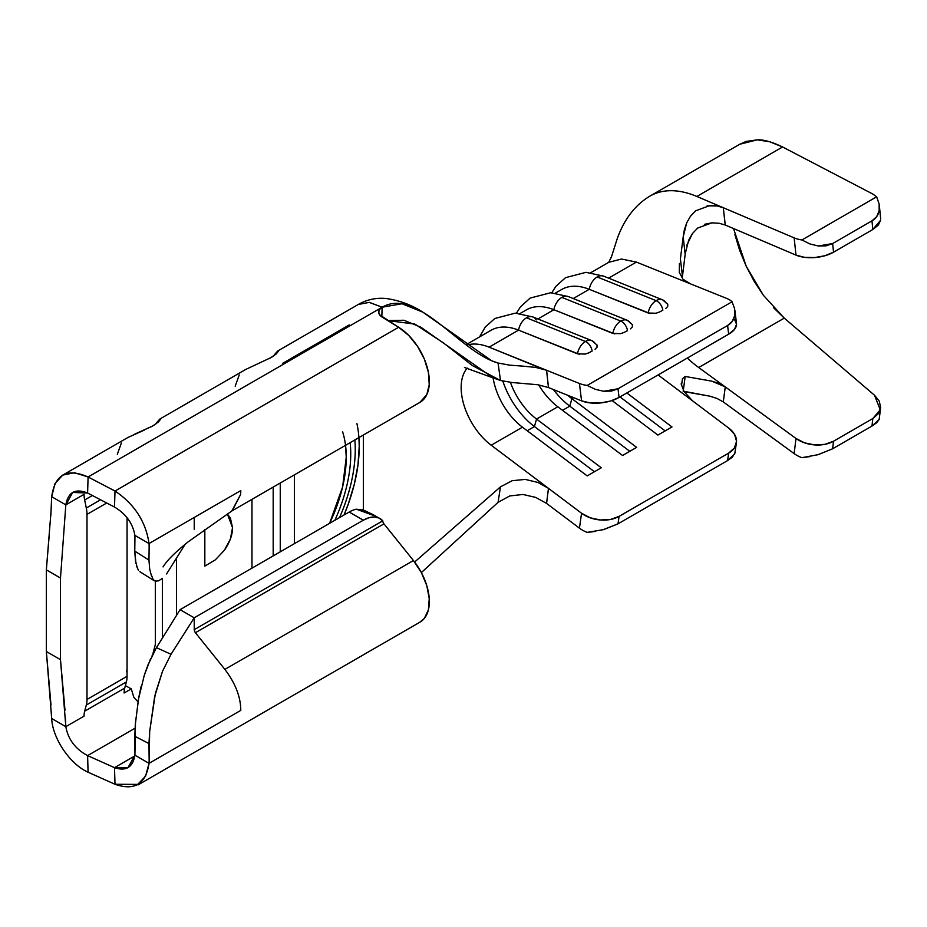<?xml version="1.0" encoding="UTF-8"?>
<svg xmlns="http://www.w3.org/2000/svg" width="927" height="927" viewBox="0 0 927 927"><rect width="100%" height="100%" fill="white"/><g stroke="black" fill="none" stroke-linecap="round" stroke-linejoin="round"><path stroke-width="1.39" d="M630.418 328.853L632.365 326.895L632.399 324.635L627.243 320.278A13.546 8.899 111.9 0 0 620.766 321.078A8.331 4.809 60 0 1 627.475 330.661A8.331 4.809 -120 0 0 620.766 321.078A13.546 8.899 -68.1 0 1 627.243 320.278A13.546 8.899 -68.1 0 1 630.487 323.21M595.064 349.27L597.011 347.301L597.046 345.053L591.901 340.684A13.546 8.899 111.9 0 0 585.412 341.484A8.331 4.809 60 0 1 592.121 351.066A8.331 4.809 -120 0 0 585.412 341.484A13.546 8.899 -68.1 0 1 591.901 340.684A13.546 8.899 -68.1 0 1 595.134 343.627M662.573 299.85A13.546 8.899 111.9 0 0 656.107 300.661A8.331 4.809 60 0 1 662.828 310.244A8.331 4.809 -120 0 0 656.107 300.661A13.546 8.899 -68.1 0 1 662.596 299.861A13.546 8.899 -68.1 0 1 665.841 302.805M665.771 308.448L667.718 306.478L667.753 304.23L662.596 299.861L603.697 276.176A13.546 8.899 111.9 0 0 597.208 276.976L656.107 300.661L597.208 276.976A13.546 8.899 -68.1 0 1 603.222 276.003A13.546 8.899 -68.1 0 1 603.512 276.107M591.901 340.684L532.99 316.999A13.546 8.899 111.9 0 0 526.501 317.799L585.412 341.484L526.501 317.799A13.546 8.899 -68.1 0 1 532.515 316.825A13.546 8.899 -68.1 0 1 536.223 319.931M627.243 320.278L568.344 296.582A13.546 8.899 111.9 0 0 561.855 297.393L620.766 321.078L561.855 297.393A13.546 8.899 -68.1 0 1 567.869 296.42A13.546 8.899 -68.1 0 1 568.158 296.513M734.868 310.232L736.49 323.465A26.663 12.908 -7 0 1 728.657 334.195L619.062 397.463L728.657 334.195L727.602 325.504L618.008 388.784L727.602 325.504C731.415 323.314 733.79 320.012 734.729 315.586L734.659 308.865L732.087 301.762L587.173 385.423A26.663 12.908 173 0 1 579.445 383.488L546.571 370.267L548.46 387.544L581.565 400.858L590.14 402.897L600.279 402.967L610.429 401.067L619.062 397.463L618.008 388.784L611.449 391.078L603.651 391.264L595.308 389.317L587.173 385.423L732.087 301.762A26.663 12.908 173 0 0 726.756 298.448L690.65 283.929L726.756 298.448A26.663 12.908 173 0 1 732.087 301.762L734.659 308.865L734.729 315.586L732.307 321.31L727.602 325.504L728.657 334.195L734.462 329.456L736.536 324.299L734.578 319.514M736.42 442.828A26.663 17.532 -171.9 0 1 728.657 453.106L727.602 460.568L618.008 523.848L619.062 516.385L728.657 453.106L727.602 460.568L734.729 453.917L736.42 442.828A26.663 17.532 -171.9 0 0 728.877 428.193L658.1 374.937L728.877 428.193L734.578 434.392L736.536 441.298L734.462 447.88L728.657 453.106L619.062 516.385L610.429 519.479L600.279 519.966L590.14 517.776L581.565 513.245L548.506 488.355L546.524 503.384L579.445 528.158A26.663 17.532 8.1 0 0 587.173 532.388L603.651 529.595L618.008 523.848L727.602 460.568L732.307 457.208L734.995 452.874M542.249 368.807L489.085 347.15A70 40.417 -120 0 0 466.513 345.157A70 40.417 60 0 1 489.085 347.15L518.552 330.139A70 40.417 -120 0 0 490.974 330.313A70 40.417 60 0 1 518.552 330.139L579.468 354.357M624.578 332.248L620.638 333.662L612.805 333.419A13.546 8.899 -68.1 0 1 620.766 321.078A13.546 8.899 111.9 0 0 612.805 333.419L553.894 309.722A13.546 8.899 -68.1 0 1 561.855 297.393A13.546 8.899 111.9 0 0 553.894 309.722L537.892 318.969L553.894 309.722A70 40.417 -120 0 0 526.327 309.896A70 40.417 60 0 1 553.894 309.722L614.821 333.94M561.669 289.491A70 40.417 60 0 1 589.248 289.317L573.245 298.564L589.248 289.317A70 40.417 -120 0 0 561.681 289.491L555.4 293.117M636.385 262.098L690.65 283.929L636.385 262.098L608.599 278.146L636.385 262.098L621.507 259.039L608.819 262.283L590.754 272.7M138.019 784.937L420.024 622.121A44.994 25.979 -120 0 0 413.43 560.522L383.952 523.859L195.412 632.712L224.879 669.387L413.43 560.522L421.356 572.573L498.054 502.341L500.499 486.837L414.624 562.04L500.499 486.837L512.133 480.719L525.203 479.41L537.811 482.411L548.46 488.32L546.571 503.419L579.445 528.158L581.565 513.245L491.206 445.238L522.469 427.185L587.208 475.899L601.275 467.776L536.536 419.062L557.822 406.779L622.55 455.493L636.629 447.37L571.889 398.656L573.616 397.66L571.889 398.656A50 28.864 60 0 1 567.869 395.354A50 28.864 -120 0 0 571.889 398.656L569.781 406.153L562.538 410.325L569.781 406.153L629.792 451.31L569.781 406.153A59.166 34.16 60 0 1 553.384 389.525A59.166 34.16 -120 0 0 569.781 406.153L571.889 398.656L636.629 447.37L622.55 455.493L557.822 406.779L536.536 419.062A50 28.864 60 0 1 510.418 382.33A50 28.864 -120 0 0 536.536 419.062L534.427 426.559L527.196 430.742L534.427 426.559L594.439 471.727L534.427 426.559A59.166 34.16 60 0 1 502.828 381.067A59.166 34.16 -120 0 0 534.427 426.559L536.536 419.062L601.275 467.776L587.208 475.899L522.469 427.185L491.206 445.238A50 28.864 60 0 1 467.254 368.123M612.04 400.557L657.903 435.076L671.982 426.953L626.837 392.978L671.982 426.953L657.903 435.076L612.04 400.557M493.106 377.892A50 28.864 -120 0 0 522.469 427.185A50 28.864 60 0 1 493.106 377.892M538.703 384.89A50 28.864 -120 0 0 557.822 406.779A50 28.864 60 0 1 538.703 384.89M176.547 558.378L176.547 615.343L176.547 558.378M251.97 568.158L251.97 499.34L251.97 568.158M204.832 566.119L204.832 529.444L204.832 566.119L215.331 559.838M342.619 431.843A113.326 65.435 -60 0 1 329.595 523.338L342.608 486.93L346.246 457.254L345.539 445.319M294.392 474.844L294.392 543.662L294.392 474.844M358.911 437.602L359.224 446.385L358.007 464.647L354.404 483.859L348.482 503.523L344.033 515.006A135.829 78.424 -60 0 0 356.93 423.593M363.349 510.012L363.349 435.041L363.349 510.012M334.856 520.302A120.661 69.664 120 0 0 350.163 442.654A120.661 69.664 -60 0 1 334.856 520.302M339.549 517.59A129.351 74.681 120 0 0 354.867 439.931A129.351 74.681 120 0 1 339.549 517.59M280.255 483.013L280.255 551.832L280.255 483.013M273.187 555.91L273.187 487.092L273.187 555.91M273.627 356.003A44.994 25.979 60 0 1 274.589 354.508L277.648 351.066L278.506 351.206M271.901 357.15L245.806 369.409L160.139 418.865M84.658 711.206L124.728 688.077L126.373 681.924L86.304 705.065L84.658 711.206L124.728 688.077A24.994 14.438 -120 0 0 124.125 693.014L131.286 688.877L133.847 697.371L138.03 701.924L133.847 697.371L131.286 688.877L129.201 687.776L131.286 688.877L124.125 693.014A24.994 14.438 60 0 1 124.728 688.077L126.373 681.924A28.331 16.362 -120 0 0 127.057 676.339L127.057 517.66L127.057 676.339L86.987 699.468L127.057 676.339A28.331 16.362 60 0 1 126.373 681.924L86.304 705.065A28.331 16.362 -120 0 0 86.987 699.468A28.331 16.362 60 0 1 86.304 705.065L84.658 711.206A24.994 14.438 60 0 0 84.056 716.142A24.994 14.438 60 0 1 84.658 711.206M86.304 508.031L100.568 499.792L86.304 508.031A28.331 16.362 60 0 1 86.987 514.404L86.987 699.468L86.987 514.404L106.732 503.002L86.987 514.404A28.331 16.362 -120 0 0 86.304 508.031L84.658 499.977L86.304 508.031M231.472 511.183L420.024 402.318A44.994 25.979 -120 0 0 427.127 366.976A44.994 25.979 -120 0 0 398.633 327.277L115.006 491.02C134.485 504.161 145.829 521.669 149.038 543.546L134.89 535.389C132.828 523.407 126.026 513.964 114.508 507.057C126.026 513.964 132.828 523.407 134.89 535.389L149.027 543.546C145.829 521.669 134.485 504.161 115.006 491.02L114.508 507.057L87.601 493.025L88.088 476.988L115.006 491.02L114.508 507.057L87.601 493.025L88.088 476.988L115.006 491.02L398.633 327.277L379.606 314.774L378.714 312.086L379.606 309.433L382.133 307.231L88.088 476.988C67.045 467.764 54.913 474.346 51.692 496.71L65.829 504.867L84.056 494.346A24.994 14.438 60 0 0 84.658 499.977L92.376 495.516L84.658 499.977A24.994 14.438 60 0 1 84.056 494.346L65.829 504.867L60.487 578.031L46.35 569.862L46.35 651.507L60.487 659.676L60.487 578.031L60.487 659.676L65.829 726.675L84.056 716.142L65.829 726.675L51.692 718.506C52.422 737.707 69.537 764.045 88.088 772.226L87.601 755.621C75.377 749.039 68.123 739.387 65.829 726.675L65.435 718.46M135.018 728.24L87.601 755.621L114.508 767.66L115.006 784.265L88.088 772.226L87.601 755.621L114.508 767.66L134.797 755.945L114.508 767.66L115.006 784.265L88.088 772.226C69.537 764.045 52.422 737.707 51.692 718.506L65.829 726.675C68.123 739.387 75.377 749.039 87.601 755.621L135.018 728.24M159.803 419.097L160.684 419.189L159.803 419.097L155.771 424.045A44.994 25.979 60 0 1 156.744 422.55L159.803 419.097L160.684 419.189L158.308 422.04M154.056 425.18L151.414 426.721M158.32 422.04L152.596 426.049L134.89 434.068M158.621 580.823L162.48 578.332L158.621 580.823L155.307 581.171L155.342 643.674A8.331 4.809 60 0 1 155.133 645.319L152.967 653.802A44.994 25.979 60 0 1 153.488 651.472L155.133 645.319A8.331 4.809 -120 0 0 155.342 643.674L155.342 581.171L153.233 579.711L150.452 572.608M144.519 674.543L148.03 664.763L156.443 647.66L180.081 609.665L349.178 512.028L363.326 520.198L194.23 617.822L180.081 609.665L349.178 512.028A33.326 19.247 -60 0 1 356.316 509.19A33.326 19.247 120 0 0 349.178 512.028L363.326 520.198L194.23 617.822L194.23 629.676L382.781 520.823L379.004 518.042L374.323 516.988L368.992 517.73L363.326 520.198A33.326 19.247 -60 0 1 379.989 518.552A33.326 19.247 -60 0 1 382.781 520.823A3.337 1.924 -120 0 0 383.952 523.859L195.412 632.712L194.589 631.333L194.23 629.676L382.781 520.823M362.48 509.607L363.581 510.151M194.23 517.521L194.23 529.375M282.816 363.268L349.201 324.937M50.997 705.018L46.35 651.507L46.35 569.862L50.997 511.913M379.989 518.552L371.333 513.709L356.316 509.19L376.455 516.513M195.412 632.712L224.879 669.387C234.311 681.832 239.548 694.103 240.591 706.212C239.548 694.103 234.311 681.832 224.879 669.387L413.43 560.522L383.952 523.848M419.815 402.434L426.814 394.612L429.236 384.543L428.39 372.283L424.357 359.108L417.544 346.362L408.668 335.365L398.633 327.277L382.133 317.08A11.669 6.964 -178.2 0 1 378.714 311.959A11.669 6.964 -178.2 0 1 382.133 307.231L369.259 302.376L358.332 304.45M49.34 533.685L46.35 569.862L60.487 578.031L65.829 504.867C68.123 492.133 75.377 488.181 87.601 493.025L72.712 492.446L65.829 504.867L51.692 496.71L54.994 483.581L62.712 475.122L74.45 472.712L88.088 476.988L382.133 307.231L381.831 316.895L382.133 307.231L402.017 303.743L422.874 312.179L491.646 360.754L498.054 363.025C460.07 352.422 417.567 286.767 382.133 307.231L369.398 302.387L358.529 304.334C367.115 299.502 376.327 297.567 386.188 298.517C399.467 300.383 411.704 304.937 422.874 312.179M144.311 430.116L127.961 437.451L62.712 475.122M274.589 354.508L277.648 351.066L278.529 351.159L276.165 353.998L269.27 358.679M151.402 575.725L149.653 568.888L148.969 560.082L134.774 551.136L134.948 537.057A22.318 11.715 55.8 0 0 134.89 535.389A22.318 11.715 55.8 0 1 134.948 537.057L134.774 551.136L148.969 560.082L149.143 546.814A43.187 22.665 -124.2 0 0 149.027 543.546L240.788 490.58A44.994 25.979 60 0 1 240.753 492.249A44.994 25.979 60 0 1 240.591 494.531L231.82 510.974M240.788 710.383L240.753 708.68A44.994 25.979 -120 0 0 240.591 706.212A44.994 25.979 60 0 1 240.753 708.68L240.788 710.383L149.027 763.35L134.89 755.192C132.828 767.336 126.026 771.496 114.508 767.66L128.019 767.614L134.89 755.192A22.318 13.963 -115.5 0 0 134.948 753.269L135.481 722.736L138.76 697.498L141.055 686.583M115.006 784.265C134.485 791.067 145.829 784.103 149.038 763.361L145.562 776.212L137.706 784.393L115.006 784.265M546.524 503.384L535.748 497.428L522.99 494.462L509.78 495.945L498.054 502.341L421.368 572.585L426.814 585.713L429.236 598.587L428.39 609.873L424.357 618.39L419.78 622.26M64.994 710.209L60.487 659.676L46.35 651.507L51.692 718.506M51.657 497.115L50.823 515.597M195.11 632.353L194.253 630.093L194.23 617.822L171.02 654.277L194.23 617.822L180.081 609.665L156.443 647.66L171.02 654.277L162.515 671.287L154.647 696.652L149.664 731.565L149.143 759.595L148.969 743.581L134.774 736.258L134.948 753.269A22.318 13.963 64.5 0 1 134.89 755.192L149.027 763.35A43.187 27.01 -115.5 0 0 149.143 759.595A43.187 27.01 64.5 0 1 149.027 763.35M150.591 658.715L144.276 675.319L138.447 699.294L135.319 724.485L134.774 736.258L148.969 743.581L149.664 731.565L155.354 693.57L162.515 671.287L171.02 654.277L156.443 647.66L152.132 655.482M135.945 563.396L134.774 551.136L135.481 560.847L137.59 568.83M166.628 573.859L185.203 544.184L166.559 573.952M240.788 490.58A44.994 25.979 60 0 1 240.753 492.249A44.994 25.979 60 0 1 240.591 494.531L232.248 510.696L188.39 541.658C175.33 552.144 166.872 560.568 163.048 566.93M148.969 560.082L149.143 546.814A43.187 22.665 -124.2 0 0 149.027 543.546M156.698 581.275L154.102 580.661M136.675 566.304L138.459 570.337M373.859 514.995L363.384 510.047L356.316 509.19M162.41 578.39L162.41 638.066L162.41 578.39M125.4 685.586L129.201 687.776L125.4 685.586M117.335 454.253L121.391 442.955M127.057 668.17A18.331 10.579 60 0 1 126.617 671.785M235.18 386.211L239.236 374.925M227.37 513.94L230.417 518.112L232.526 527.672L230.417 538.946L224.415 550.209L215.435 559.746L224.415 550.209C229.85 542.283 232.561 534.775 232.526 527.672L227.358 513.94M522.99 494.462L509.78 495.945L498.054 502.341L500.499 486.837L512.133 480.719L525.203 479.41L537.811 482.411L548.46 488.32L491.206 445.238M509.746 365.157L498.054 363.025L500.499 380.499L512.179 382.527L537.834 384.74L548.46 387.544L537.834 384.74L512.179 382.527L500.499 380.499L493.187 377.926L420.812 327.185L403.952 320.255L387.787 320.58L414.879 324.102L443.419 342.897L472.318 365.516L500.499 380.499L498.054 363.025L509.746 365.157L523.152 366.153M358.285 304.473L277.984 350.835M522.689 366.119L535.725 367.416L546.524 370.244L489.085 347.15L518.552 330.139A13.546 8.899 -68.1 0 1 526.501 317.799A13.546 8.899 111.9 0 0 518.552 330.139L577.451 353.824A13.546 8.899 -68.1 0 1 585.412 341.484A13.546 8.899 111.9 0 0 577.451 353.824L585.285 354.068L589.224 352.666M546.571 370.267L548.506 387.556L581.565 400.858L579.445 383.488L546.571 370.267M588.239 353.117L592.121 351.066M597 347.335L597.011 344.995M623.593 332.7L627.475 330.661M632.353 326.918L632.365 324.577M659.931 311.843L655.992 313.245L648.158 313.002A13.546 8.899 -68.1 0 1 656.107 300.661A13.546 8.899 111.9 0 0 648.158 313.002L589.248 289.317A13.546 8.899 -68.1 0 1 597.208 276.976A13.546 8.899 111.9 0 0 589.248 289.317L650.175 313.535M658.946 312.295L662.828 310.244M667.707 306.513L667.718 304.172M665.146 430.904L620.001 396.93L665.146 430.904M579.445 383.488L581.565 400.858A26.663 12.908 -7 0 0 619.062 397.463L618.008 388.784L603.651 391.264L595.308 389.317L587.173 385.423A26.663 12.908 173 0 1 579.445 383.488M602.967 529.78L618.008 523.848L619.062 516.385A26.663 17.532 -171.9 0 1 581.565 513.245L579.445 528.158A26.663 17.532 8.1 0 0 587.173 532.388L595.308 531.449M697.672 228.065L692.399 233.592L697.672 228.065L711.866 222.851L719.085 223.256L725.25 225.018L795.992 255.122L804.578 257.335L814.74 257.555L824.903 255.748L833.547 252.19L832.62 243.569L826.073 245.852L818.286 245.979L809.978 243.963L801.901 239.966A26.663 13.256 173.9 0 1 794.149 237.868L723.292 207.718L725.273 225.029L795.992 255.122L794.149 237.868L723.292 207.718L725.204 225.006M685.227 253.639L688.68 240.174L692.399 233.592L686.814 245.261M690.441 216.292L686.745 222.77L684.335 229.792L683.187 236.895L685.169 254.38L682.457 276.35L685.169 254.38L683.187 236.895L680.406 258.876L682.457 276.35L680.406 258.876L683.187 236.895L686.745 222.77L690.441 216.292L695.702 210.788L709.862 205.551L717.081 205.945L723.257 207.706L696.849 196.466A114.994 66.396 -120 0 0 661.739 191.634A114.994 66.396 -120 0 0 649.978 196.084A114.994 66.396 -120 0 0 648.506 196.976A114.994 66.396 60 0 1 649.954 196.095A114.994 66.396 60 0 1 661.739 191.634A114.994 66.396 60 0 1 696.849 196.466L782.585 146.976C772.075 141.912 763.651 139.537 757.289 139.85L739.792 144.23L649.954 196.095M692.736 400.997L684.091 391.669L681.125 383.882L684.091 391.669L692.736 400.997M684.346 391.391L709.931 396.188L717.116 398.506L723.292 401.924L717.116 398.506L709.931 396.188L683.187 391.461L685.169 376.455L682.457 378.714L685.169 376.455L711.785 381.148L725.25 386.883L698.691 367.521A94.994 54.844 60 0 1 687.324 358.065A94.994 54.844 60 0 0 698.691 367.521L784.265 318.123L874.52 395.25L879.294 401.171L880.65 407.602L878.379 413.674L872.817 418.54L871.971 426.061L876.699 422.712L879.155 419.491L880.604 408.019M682.457 378.714L681.496 385.725L682.457 378.714M690.65 283.929L683.014 279.247L679.282 272.434L679.421 263.5M683.187 391.461L685.169 376.455L711.785 381.148L719.039 383.465L725.25 386.883L723.292 401.924L794.149 453.604L795.992 438.471L725.273 386.907L723.292 401.924L794.149 453.604A26.663 17.265 6.9 0 0 801.901 457.683L818.286 454.636L832.62 448.784L871.971 426.061L832.62 448.784L833.547 441.217L872.817 418.54L833.547 441.217L824.903 444.346L814.74 444.925L804.578 442.863L795.992 438.471L698.691 367.521L784.265 318.123L773.512 307.671M733.524 228.54L746.177 266.153L763.361 295.25L784.265 318.123L874.52 395.25L880.256 409.838L872.817 418.54L871.971 426.061L879.155 419.491M707.139 205.852L717.081 205.945L723.292 207.718L696.849 196.466L782.585 146.976L872.84 194.056L876.652 196.802L801.901 239.966L876.652 196.802L879.144 204.033L879.155 210.846L876.699 216.617L871.971 220.846L832.62 243.569L871.971 220.846L872.817 229.514L833.547 252.19L872.817 229.514L878.379 225.029L880.65 220.023M711.866 222.851L704.404 224.346M683.014 279.247L679.282 272.434M880.638 220.186L872.817 229.514L871.971 220.846C875.783 218.656 878.182 215.319 879.155 210.846L879.144 204.033L876.652 196.802L872.84 194.056L782.585 146.976L769.561 141.715L757.289 139.85L746.131 141.437L739.595 144.334M763.361 295.25L754.149 281.263L746.177 266.153L739.676 250.429L734.891 234.577M794.149 237.868L795.992 255.122A26.663 13.256 -6.1 0 0 833.547 252.19L832.62 243.569L818.286 245.979L809.978 243.963L801.901 239.966A26.663 13.256 173.9 0 1 794.149 237.868M817.823 454.763L832.62 448.784L833.547 441.217A26.663 17.265 -173.1 0 1 795.992 438.471L794.149 453.604A26.663 17.265 6.9 0 0 801.901 457.683L810.569 456.49M465.968 344.751L490.974 330.313M526.327 309.896L520.047 313.523M154.195 580.719L139.85 571.692M464.462 367.486L493.187 377.926M568.344 296.582L550.626 292.747L530.163 298.077L520.51 306.779L516.443 313.199M603.697 276.176L585.98 272.329L565.516 277.671L555.864 286.373L551.797 292.781M532.99 316.999L515.273 313.152L494.809 318.494L485.157 327.196L479.572 336.895M649.978 196.095C631.484 207.057 621.959 225.157 617.127 239.015L611.519 256.675L608.715 262.318M879.375 205.701L880.65 218.795"/></g></svg>
